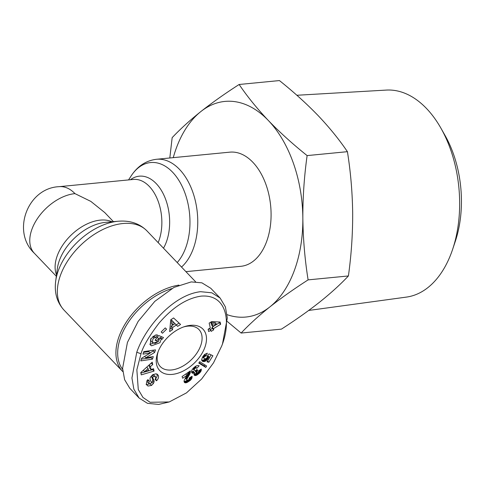 <?xml version="1.0" encoding="UTF-8"?>
<svg xmlns="http://www.w3.org/2000/svg" width="485" height="485" viewBox="0 0 485 485"><rect width="100%" height="100%" fill="white"/><g stroke="black" fill="none" stroke-linecap="round" stroke-linejoin="round"><path stroke-width="0.73" d="M169.229 401.956L150.077 402.283L142.954 397.445L138.28 389.546L136.855 369.77L140.996 353.789C143.069 346.405 149.059 336.208 158.965 323.21C172.715 307.248 186.743 298.226 201.039 296.141C226.853 293.928 231.43 321.591 221.73 345.944L213.521 362.828L201.621 379.015L186.47 392.886L169.229 401.956L158.668 404.429L147.458 403.32L139.122 398.052L133.854 389.164L131.938 378.033L136.77 352.225C145.658 326.557 173.424 294.722 200.59 291.691L211.818 292.801L220.135 298.063L225.398 306.92L227.313 317.996L222.488 343.895M146.094 384.314L148.034 386.048L146.331 384.362L147.016 380.555L147.919 379.652L149.325 380.986L148.822 383.411L150.283 383.762A1.073 0.661 136.3 0 0 151.29 382.295L150.168 379.713A4.025 2.486 -43.7 0 1 150.441 377.239L152.708 374.717L156.012 373.802L158.31 375.402C158.868 377.13 158.383 378.803 156.861 380.416L156.497 380.78L155.054 379.409L155.467 379.009L155.576 376.736L153.454 376.548A1.073 0.661 136.3 0 0 152.787 377.845L153.933 380.482A4.025 2.486 -43.7 0 1 153.981 382.144L153.357 383.538L151.508 385.442L148.034 386.048M146.646 384.599L150.568 383.635M157.273 374.317L158.31 375.402M155.473 378.967C157.001 377.354 157.486 375.681 156.922 373.953M149.756 344.132L150.198 344.344L158.54 341.276L159.856 337.712L161.238 339.161L159.923 342.725L151.581 345.793L150.332 344.95L150.696 338.894L155.794 334.977A4.965 3.068 -43.7 0 1 157.528 335.05L155.715 337.663A2.013 1.243 136.3 0 0 154.145 337.966L152.854 339.154L152.466 342.543L150.841 340.791L152.223 342.24L154.994 343.428L158.28 341.519L159.019 339.664L158.583 338.566L156.8 340.955L155.079 340.24L158.619 335.505L163.463 337.518L162.16 339.257L161.238 339.161M157.322 337.239L158.583 338.566M150.841 340.791L150.962 338.536M308.702 310.449L406.442 297.093A104.02 64.329 -95.5 0 0 451.383 252.879A104.02 64.329 -95.5 0 0 452.675 249.205A104.02 64.329 -95.5 0 0 440.913 128.173A104.02 64.329 -95.5 0 0 386.333 90.083L296.868 95.266M239.141 84.487C225.004 93.569 212.248 102.59 200.875 111.538A108.319 66.985 84.5 0 1 268.357 120.504C257.038 108.537 247.295 96.533 239.141 84.487L279.439 80.571C293.74 92.023 306.659 103.717 318.196 115.66C329.521 127.628 339.257 139.638 347.418 151.678L307.12 155.594C304.21 176.425 302.785 197.292 302.846 218.195A108.319 66.985 84.5 0 1 294.231 270.812A108.319 66.985 84.5 0 1 269.848 306.926C258.687 315.856 249.114 324.562 241.124 333.049L227.301 321.513M307.12 155.594C292.819 144.148 279.893 132.453 268.357 120.504A108.319 66.985 84.5 0 1 302.846 218.195C303.119 239.087 304.871 259.645 308.108 279.875C293.971 288.957 281.215 297.972 269.848 306.926A108.319 66.985 84.5 0 1 227.083 314.662M181.517 267.047A57.345 35.46 84.5 0 0 193.2 248.957A57.345 35.46 84.5 0 0 179.505 169.386A57.345 35.46 84.5 0 0 156.485 159.28L229.817 152.157A57.345 35.46 84.5 0 1 252.831 162.257A57.345 35.46 84.5 0 1 270.527 224.67A57.345 35.46 84.5 0 1 240.906 266.307L185.919 271.648M122.814 371.613A57.345 35.411 -43.7 0 1 122.596 371.383A57.345 35.411 -43.7 0 1 119.195 336.117A57.345 35.411 -43.7 0 1 178.941 285.107M122.638 369.388A56.072 34.629 -43.7 0 1 126.664 324.926A56.072 34.629 -43.7 0 1 171.751 288.617M157.94 352.146A29.949 18.497 -43.7 0 1 184.73 326.557A29.949 18.497 -43.7 0 1 204.785 347.593A29.949 18.497 -43.7 0 1 172.26 374.396A29.949 18.497 -43.7 0 1 157.922 352.189A29.949 18.497 -43.7 0 1 157.94 352.146M158.334 351.128A26.76 16.526 136.3 0 0 160.286 366.551A26.76 16.526 136.3 0 0 181.445 366.884A26.76 16.526 136.3 0 0 200.56 346.023A26.76 16.526 136.3 0 0 198.971 329.564A26.76 16.526 136.3 0 0 183.651 326.926M347.418 151.678C350.655 171.908 352.407 192.466 352.68 213.358C352.74 234.261 351.316 255.134 348.406 275.959C340.415 284.446 330.843 293.152 319.682 302.082C308.314 311.037 295.559 320.051 281.421 329.133L241.124 333.049M452.675 249.205L455.336 241.239A90.889 56.205 -95.5 0 0 445.06 135.485L440.913 128.173M348.406 275.959L308.108 279.875M169.817 157.989L172.157 137.661C180.147 129.18 189.72 120.468 200.875 111.538A108.319 66.985 84.5 0 0 173.254 157.655M158.171 242.627A39.503 24.432 84.5 0 0 149.289 186.404A39.503 24.432 84.5 0 0 133.43 179.444L59.109 186.67A39.503 24.432 84.5 0 1 74.963 193.624L90.828 201.39L104.748 212.563L113.441 221.657M139.122 398.052L129.774 388.273L124.615 379.7L122.59 368.339L127.422 342.44L138.146 321.403L154.794 301.367L173.994 287.399L191.242 281.912L201.893 282.834L210.787 288.284L220.135 298.069M222.536 343.774L221.73 345.944M140.796 360.888L141.662 358.203L150.259 353.044L142.978 354.135L143.796 351.607L155.473 349.861L154.636 352.45L145.821 357.736L153.29 356.62L152.472 359.149L140.796 360.888M150.447 366.545L151.059 369.552L153.569 368.739L154.048 371.092L141.256 374.863L140.783 372.547L152.223 362.174L152.714 364.562L150.447 366.545L149.059 365.096L151.326 363.113L152.714 364.562M176.34 325.035L172.66 327.442L172.533 329.709L169.659 331.594L170.738 319.803L173.569 317.948L180.559 324.453L177.643 326.369L174.958 323.586L177.643 326.369M165.246 327.915L166.573 329.176L162.487 333.231L161.159 331.976L165.246 327.915M185.106 382.792L184.148 381.931L184.112 380.549L186.998 375.311L182.7 378.245L182.075 376.548L190.332 370.91L189.968 373.632L187.095 378.755L186.864 379.979L187.41 380.343L188.344 380.01L189.108 379.173L189.235 377.979L192.054 376.263L191.763 378.555L190.217 380.416L186.749 382.616L185.106 382.792L184.106 381.743M199.687 361.664L206.634 366.023L205.761 367.43L198.814 363.059L199.687 361.664M209.15 323.125L211.721 321.567L220.123 322.04L220.663 324.271L213.43 328.666L213.709 329.83L211.157 331.382L210.878 330.218L208.671 331.558L208.113 329.254L210.314 327.921L209.15 323.125M207.337 353.177L206.095 355.99L204.955 356.275L204.112 357.099L203.882 358.13L204.403 358.645L205.737 358.724L206.531 358.257L207.259 357.148L207.283 356.16L209.029 353.874L212.903 355.729L208.823 362.265L207.004 361.858L209.762 357.433L208.677 356.924L207.913 358.803L206.234 360.676L204.118 361.604L202.451 361.234L201.657 359.512L202.706 356.821L204.858 354.268L207.337 353.177M199.153 365.769L196.855 368.254L196.049 367.921L194.915 368.412L194.224 369.394L194.285 370.279L195.649 370.637L196.995 369.437L197.722 370.795L196.667 372.001L197.019 373.038L198.517 372.153L198.632 370.825L201.287 369.049L200.942 371.255L199.487 373.117L197.049 375.014L195.819 375.529L194.503 375.372L194.006 374.244L194.631 372.625L193.127 373.244L192.212 373.08L191.52 371.916L191.775 370.261L193.357 368.097L195.752 366.199L197.346 365.538L199.153 365.769M150.259 353.044L148.877 351.595L143.542 352.395M141.353 359.149L151.09 357.7L152.472 359.149M151.09 357.7L151.344 356.911M144.591 356.445L145.821 357.736M150.107 352.886L153.254 351.001L154.636 352.45M153.254 351.001L153.527 350.152M151.138 383.101L151.975 382.089L153.357 383.538M151.975 382.089L152.593 380.695A4.025 2.486 136.3 0 0 152.551 379.034L151.405 376.396L152.787 377.845M151.399 375.936A1.073 0.661 136.3 0 0 151.405 376.396M152.484 374.899L154.139 375.238L155.576 376.736M155.127 379.343L156.497 380.78M148.822 383.411L147.44 381.962L147.313 380.234M159.856 337.712L160.777 337.809L162.16 339.257M160.777 337.809L161.578 336.736M155.533 339.633L156.8 340.955M154.327 336.214L155.727 337.663L154.327 336.214A2.013 1.243 136.3 0 0 153.157 336.305M154.339 336.214L155.073 335.238M149.059 365.096L149.677 368.103L151.059 369.552M140.899 373.111L152.66 369.643L154.048 371.092M152.66 369.643L152.545 369.073M172.533 329.709L171.15 328.26L171.278 325.993L172.66 327.442M171.278 325.993L172.727 325.041M176.255 324.92L179.074 323.071M169.889 329.091L171.15 328.26M162.487 333.231L161.226 331.91M184.664 382.604L184.312 382.241M184.124 381.828L185.034 382.78M184.045 381.392L185.549 382.853M184.167 381.404L184.658 381.368L186.046 382.817M184.658 381.368L185.203 381.228L186.592 382.677M185.203 381.228L186.749 382.616M185.367 381.168L185.834 380.961L187.216 382.41M185.834 380.961L186.349 380.689L187.731 382.138M186.349 380.689L186.931 380.343L188.313 381.792M187.865 380.252L188.944 381.38M188.041 380.173L189.095 381.277M188.647 379.743L189.696 380.834M189.071 379.221L190.217 380.416M189.253 378.585L190.66 380.01M189.277 378.561L189.635 378.185L191.023 379.634M189.635 378.185L191.06 379.591M189.671 378.142L190.065 377.621L191.454 379.07M190.484 377.221L191.763 378.555M190.926 376.954L191.969 378.045M191.163 376.809L192.048 377.736M191.478 376.615L192.115 377.275M191.781 376.433L192.115 376.784M185.476 378.53L186.822 379.634M185.573 377.639L186.955 379.088M185.44 378.185L185.567 377.651M185.761 377.36L187.095 378.755M186.046 376.93L187.343 378.288M186.404 376.372L187.677 377.706M186.822 375.639L188.119 376.997M186.858 375.566L188.162 376.93M186.931 375.238L187.192 374.82L188.574 376.269M187.192 374.82L187.556 374.196L188.944 375.645M187.556 374.196L187.889 373.62L189.271 375.069M187.889 373.62L188.168 373.092L189.55 374.541M188.168 373.092L188.392 372.613L189.78 374.062M188.392 372.613L188.58 372.183L189.968 373.632M188.847 371.922L190.102 373.238M189.156 371.71L190.223 372.826M189.52 371.462L190.332 372.31M189.841 371.249L190.387 371.819M185.767 374.026L186.998 375.311M205.761 367.43L204.373 365.981L204.991 364.993M199.074 362.647L204.373 365.981M208.186 329.558L209.49 328.769L210.878 330.218M210.296 329.612L212.327 328.381L213.709 329.83M212.327 328.381L212.042 327.217L213.43 328.666M212.042 327.217L219.281 322.822L220.663 324.271M219.281 322.822L219.075 321.979M206.095 355.99L204.84 354.286M201.966 360.725L202.451 361.234M201.772 360.355L202.803 361.434M201.699 360.076L203.203 361.561M201.821 360.112L203.633 361.616M202.251 360.167L204.118 361.604M202.73 360.155L203.227 360.058L204.615 361.507M203.227 360.058L203.748 359.87L205.131 361.319M203.748 359.87L204.276 359.603L205.664 361.052M204.276 359.603L205.737 361.004M204.355 359.555L204.846 359.227L206.234 360.676M204.846 359.227L205.319 358.839L206.701 360.288M205.973 358.633L207.131 359.846M206.507 358.269L207.538 359.349M206.937 357.778L207.913 358.803M207.137 357.403L208.126 358.433M207.331 356.796L208.38 357.894M207.289 356.154L208.532 357.457M207.58 355.772L208.677 356.924M207.671 355.65L209.762 357.433M207.568 360.949L208.823 362.265M209.635 357.299L211.139 354.887M202.645 356.924L204.064 358.427M202.675 356.869L203.882 358.13M202.694 356.839L203.876 358.075M202.875 356.56L203.882 357.615M203.173 356.117L204.112 357.099M203.506 355.663L204.458 356.657M203.912 355.178L204.955 356.275M203.985 355.105L205.052 356.226M204.318 354.747L205.555 356.038M196.855 368.254L195.467 366.805L196.443 365.842M191.769 372.619L192.212 373.08M191.587 372.183L192.581 373.226M191.563 372.098L192.654 373.238M191.514 371.789L193.127 373.244M191.745 371.795L192.272 371.668L193.66 373.117M192.272 371.668L192.648 371.516L194.03 372.965M192.648 371.516L193.248 371.177L194.631 372.625M194.206 375.063L194.503 375.372M194.042 374.669L194.867 375.536M194.006 374.232L195.303 375.59M194.024 374.129L195.819 375.529M194.43 374.08L196.116 375.451M194.727 374.002L195.17 373.82L196.558 375.269M195.17 373.82L195.661 373.565L197.049 375.014M195.661 373.565L196.195 373.22L197.583 374.669M196.965 373.001L198.159 374.25M196.195 373.22L196.728 372.838M197.856 372.789L198.777 373.753M198.032 372.662L198.941 373.614M198.535 372.122L199.487 373.117M198.759 371.364L199.959 372.625M198.692 371.043L198.971 370.71L200.36 372.159M199.377 370.328L200.687 371.698M199.79 370.049L200.942 371.255M200.02 369.897L201.063 370.995M200.42 369.631L201.239 370.491M200.76 369.406L201.33 370.007M201.051 369.206L201.354 369.521M196.583 372.498L195.303 371.358L196.692 372.807M195.425 370.704L196.667 372.001M195.91 370.467L196.928 371.534M196.419 370.061L197.377 371.061M196.722 369.752L197.722 370.795M194.285 370.279L192.963 368.939L194.352 370.388M192.915 368.558L194.17 369.867M193.157 368.303L194.218 369.412M193.169 368.291L194.224 369.394M193.557 367.909L194.485 368.879M194.03 367.484L194.915 368.412M194.443 367.145L195.364 368.109M194.825 366.842L195.873 367.939M194.934 366.757L196.049 367.921M195.115 366.624L196.443 368.006M195.14 366.605L195.467 366.805M171.411 323.665L171.611 320.161L175.006 323.665L172.993 321.61L172.793 325.114L171.411 323.665M211.484 324.92L210.884 322.452L215.152 322.695L216.534 324.138L212.266 323.901L212.866 326.369L211.484 324.92M143.305 370.261L144.621 371.637L148.489 370.382L148.119 368.582L146.743 367.145M148.119 368.582L144.621 371.637M171.611 320.161L172.993 321.61M172.793 325.114L175.006 323.665M210.884 322.452L212.266 323.901M212.866 326.369L216.534 324.138M156.485 159.28C146.07 160.553 137.619 166.1 131.144 175.928A54.659 33.804 84.5 0 1 172.563 172.175A54.659 33.804 84.5 0 1 185.622 248.029A54.659 33.804 84.5 0 1 177.213 262.549M118.261 221.233L105.657 222.342A42.189 26.057 -43.7 0 0 105.36 222.366A42.189 26.057 -43.7 0 0 59.509 260.136A42.189 26.057 -43.7 0 0 57.363 268.508L55.69 281.051A54.659 33.756 -43.7 0 1 58.467 270.2A54.659 33.756 -43.7 0 1 118.261 221.233C129.968 220.275 139.522 223.482 146.925 230.866A57.345 35.411 -43.7 0 0 101.583 230.145A57.345 35.411 -43.7 0 0 60.619 274.849A57.345 35.411 -43.7 0 0 64.026 310.115L122.596 371.383M136.77 352.225L140.996 353.789M150.18 383.95L151.569 385.399M130.435 179.735A42.189 26.087 84.5 0 1 156.225 183.615A42.189 26.087 84.5 0 1 163.493 248.193M56.521 274.825A39.503 24.395 -43.7 0 1 57.357 255.48A39.503 24.395 -43.7 0 1 100.292 220.117A39.503 24.395 -43.7 0 1 112.005 221.784M56.333 276.25L34.374 253.285A39.503 24.395 -43.7 0 1 32.028 228.987A39.503 24.395 -43.7 0 1 74.963 193.624M152.593 380.695L153.981 382.144M152.551 379.034L153.933 380.482M153.454 376.548L152.151 375.184M155.449 379.021L156.819 380.458M147.622 379.949L148.962 381.349M152.805 336.572L154.145 337.966M128.543 179.923L131.144 175.928M34.374 253.285C11.282 231.654 27.542 187.986 59.109 186.67M55.69 281.051C54.205 292.691 56.981 302.379 64.026 310.115M195.6 281.785L146.925 230.866"/></g></svg>
